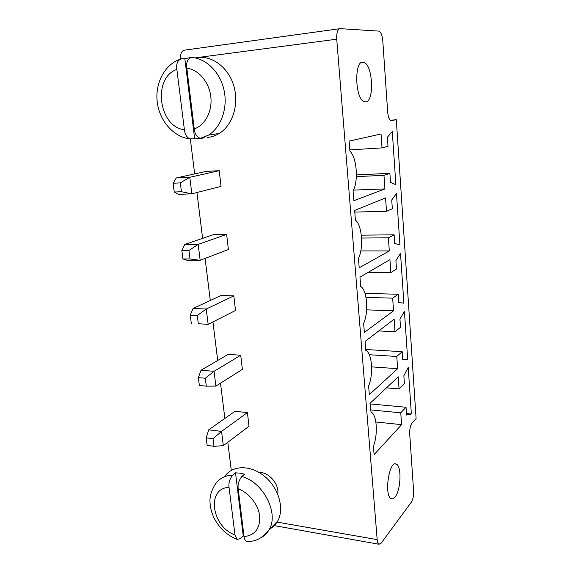 <?xml version="1.0" encoding="UTF-8"?>
<svg xmlns="http://www.w3.org/2000/svg" width="573" height="573" viewBox="0 0 573 573"><rect width="100%" height="100%" fill="white"/><g stroke="black" fill="none" stroke-linecap="round" stroke-linejoin="round"><path stroke-width="0.86" d="M190.351 139.081L194.655 173.92M196.954 192.514L202.613 238.347M205.098 258.416L210.291 300.496M212.941 321.933L217.704 360.489M220.505 383.179L224.86 418.426M227.81 442.277L231.284 470.383M180.466 58.897C180.352 53.482 181.777 50.553 184.75 50.109L339.502 28.743M336.723 39.2L377.17 539.637C377.406 542.187 378.008 543.72 378.961 544.243L381.152 543.175L411.371 502.141C413.011 499.427 413.756 495.731 413.613 491.047L409.709 433.969C409.566 429.127 410.325 425.531 411.98 423.175L416.098 418.562L396.308 119.743L390.936 120.609C389.217 119.707 388.129 116.871 387.67 112.1L382.793 40.855C382.263 35.433 380.995 32.188 378.997 31.114L340.154 28.65C337.612 29.137 336.466 32.654 336.723 39.2L194.956 57.887M226.636 234.393L228.405 249.527L200.156 260.3L186.848 260.221L182.93 258.939L190.035 258.975L200.156 260.3L198.165 244.385L226.636 234.393L213.736 234.536L184.814 244.442L198.165 244.385L188.947 250.473L190.035 258.975M219.215 170.69L221.042 186.375L191.848 193.817L189.778 177.286L219.215 170.69L206.144 171.399L176.248 177.967L189.778 177.286L180.309 182.894L181.44 191.726L191.848 193.817L178.361 194.34L174.242 192.019L181.44 191.726M233.805 295.876L235.51 310.48L208.164 324.354L206.244 309.019L233.805 295.876L221.063 295.496L193.065 308.496L206.244 309.019L197.27 315.544L198.315 323.731L208.164 324.354L198.315 323.731M277.747 494.119C279.466 484.257 268.708 471.844 259.039 472.431M247.414 412.603L249.004 426.248L223.334 445.665L221.55 431.39L247.414 412.603L234.987 411.285L208.701 429.836L221.55 431.39L213.013 438.689L213.987 446.31L223.334 445.665M240.724 355.246L242.372 369.356L215.885 386.102L214.037 371.311L240.724 355.246L228.147 354.372L201.023 370.258L214.037 371.311L205.284 378.237L206.294 386.138L215.885 386.102M390.285 120.215L396.308 119.743M396.774 356.463L397.641 368.697L369.32 394.632L368.618 385.88C373.653 374.298 372.006 352.775 365.796 350.404L365.08 341.415L394.138 319.211L395.026 331.717L400.513 327.312L399.947 319.104L404.431 311.347L407.682 359.5L402.755 359.751L402.196 351.7L396.774 356.463L369.306 354.723M399.066 388.902L404.402 383.674L403.858 375.738L408.212 367.393L411.364 414.007L406.572 415.06L406.035 407.267L400.756 412.825L401.594 424.657L374.097 454.654L373.424 446.217C378.194 434.341 376.826 414.057 371.025 412.123L370.008 403.342L398.214 376.805L399.066 388.902L386.467 387.857M383.967 175.345L384.927 188.925L353.863 200.693L353.083 190.902C358.619 181.326 356.786 157.303 349.917 151.179L349.115 141.108L381.045 133.996L382.026 147.884L388.021 146.316L387.398 137.219L392.283 131.496L395.879 184.771L390.507 182.25L389.891 173.333L383.967 175.345L356.349 176.613M392.648 298.161L393.544 310.824L364.356 332.383L363.633 323.301C368.826 312.328 367.121 290.024 360.704 286.486L359.959 277.16L389.927 259.612L390.843 272.562L396.495 269.031L395.907 260.543L400.513 253.416L403.879 303.189L398.808 302.58L398.235 294.25L392.648 298.161L365.997 297.401M392.333 208.737L391.724 199.948L396.466 193.502L399.947 244.979L394.725 243.446L394.131 234.83L388.387 237.824L389.311 250.931L359.214 267.784L358.462 258.351C363.819 248.052 362.05 224.91 355.41 220.125L354.644 210.441L385.565 197.914L386.51 211.322L392.333 208.737M371.619 366.863L397.641 368.697M365.724 349.501L402.196 351.7M402.712 359.178L407.682 359.5M378.803 330.929L395.026 331.717M406.465 413.527L411.364 414.007M370.058 403.915L406.035 407.267M375.881 421.993L401.594 424.657M370.53 409.896L400.756 412.825M395.084 496.999C400.921 490.223 401.809 465.777 396.287 464.101C389.124 459.811 383.76 496.189 391.309 498.675C392.534 499.183 393.794 498.632 395.084 496.999M365.739 101.879C374.613 101.693 372.851 64.434 363.776 62.385C353.956 58.245 354.701 99.766 364.421 101.743L365.739 101.879M353.484 190.1L384.927 188.925M356.399 174.901L389.891 173.333M349.817 149.897L382.026 147.884M366.627 309.85L393.544 310.824M365.001 293.39L398.235 294.25M368.317 272.268L390.843 272.562M354.773 212.082L386.51 211.322M361.319 235.152L394.131 234.83M361.577 238.039L388.387 237.824M360.789 250.931L389.311 250.931M195.278 57.952C210.585 54.385 227.81 66.404 233.576 85.141C239.471 103.828 232.81 125.236 219.187 133.473C215.398 135.787 211.358 137.119 207.082 137.456M182.93 258.939L181.834 250.473L184.814 244.442M181.834 250.473L188.947 250.473M176.248 177.967L173.096 183.231L180.309 182.894M173.096 183.231L174.242 192.019M193.065 308.496L190.243 315.236L197.27 315.544M190.243 315.236L191.303 323.387M224.845 476.321C232.509 464.99 250.845 464.739 264.776 476.492C278.807 488.096 284.695 508.939 277.59 521.172C275.699 524.474 273.163 527.031 269.969 528.85M208.701 429.836L206.173 437.822L213.013 438.689M206.173 437.822L207.154 445.407L213.987 446.31M206.294 386.138L199.375 385.5L198.351 377.643L201.023 370.258M198.351 377.643L205.284 378.237M191.332 57.436L191.318 57.436C206.079 58.188 220.225 72.248 224.064 90.298C227.975 108.326 221.099 127.364 208.479 135.106L201.066 138.329L204.353 137.814L199.526 138.637L189.577 138.881C186.533 136.961 184.807 133.91 184.391 129.734C158.757 127.077 152.117 77.921 176.856 69.419L184.391 129.734M176.856 69.419C176.061 63.882 177.573 60.323 181.39 58.747L184.85 58.718L190.852 57.472M243.983 536.192L243.239 535.948L240.545 538.556L237.215 539.422L234.98 534.895C211.466 526.795 206.208 487.867 229.05 487.401L234.98 534.895M237.215 539.422C227.094 535.418 219.366 528.27 214.03 517.971C211.322 512.248 209.969 506.425 209.969 500.516C210.012 495.23 211.86 489.707 215.505 483.956C219.502 478.34 225.246 475.404 232.724 475.146L235.517 472.84L239.994 473.133L244.592 474.179L241.835 476.507C238.791 480.425 237.58 484.536 238.203 488.841C248.933 492.723 258.394 504.691 259.676 516.108C260.171 528.55 254.956 535.383 244.034 536.6L238.203 488.841M184.85 58.718L194.619 138.566M194.247 128.911L186.827 68.173C198.58 69.584 209.159 82.104 210.807 96.687C212.533 111.269 205.155 125.236 194.247 128.911C194.72 133.738 196.732 136.883 200.278 138.351L208.479 135.106L219.187 133.473M201.066 138.329L200.278 138.351M191.318 57.436C187.536 59.012 186.039 62.586 186.827 68.173M235.517 472.84L243.239 535.948M247.722 541.349L246.677 541.327C245.158 540.611 244.277 539.043 244.034 536.6M232.724 475.146C229.644 479.035 228.419 483.118 229.05 487.401M276.73 522.039L377.17 539.637M241.835 476.507C263.401 482.208 279.345 513.515 269.024 529.803C267.14 533.112 264.604 535.676 261.417 537.495M273.328 525.462L378.961 544.243M395.076 463.944L396.287 464.101M361.334 62.672L363.776 62.385M246.677 541.327C255.107 542.087 262.556 538.248 269.024 529.803L277.59 521.172M179.313 59.528C163.892 65.422 154.689 84.439 157.353 102.861C159.917 121.304 173.583 136.797 189.577 138.881"/></g></svg>
